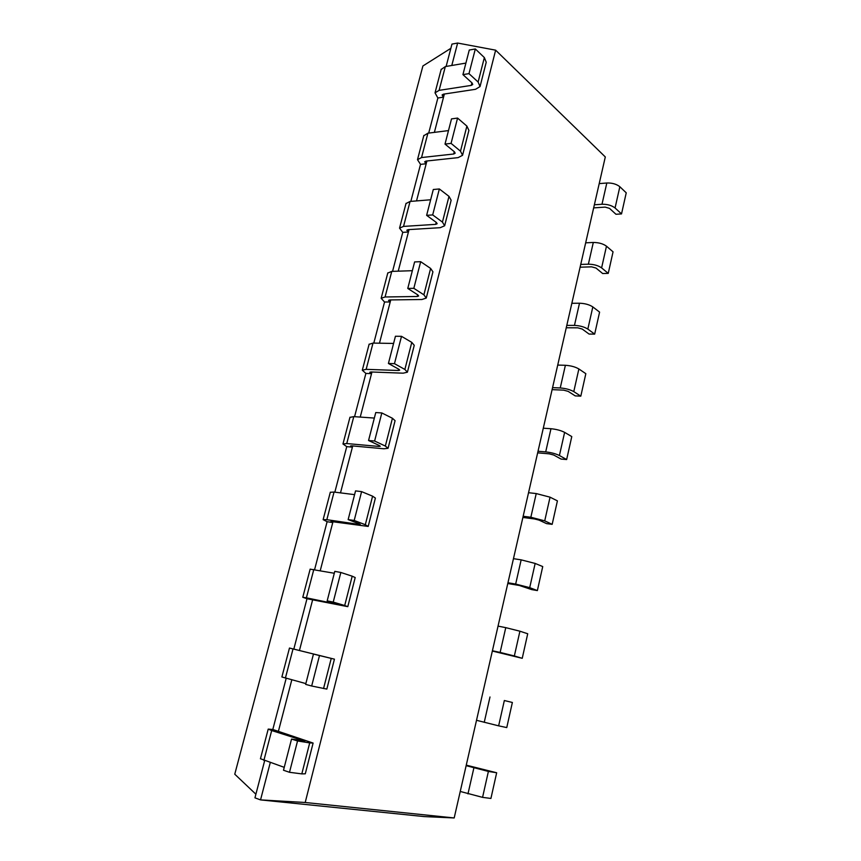 <?xml version="1.0" encoding="UTF-8"?>
<svg xmlns="http://www.w3.org/2000/svg" width="861" height="861" viewBox="0 0 861 861"><rect width="100%" height="100%" fill="white"/><g stroke="black" fill="none" stroke-linecap="round" stroke-linejoin="round"><path stroke-width="1.29" d="M605.305 156.95L454.188 817.95L305.203 802.495L495.635 50.164L605.305 156.95M454.188 817.95L424.236 816.583L260.539 799.901L270.257 762.609M305.203 802.495L260.539 799.901L254.942 797.835L264.65 760.704M495.635 50.164L457.632 43.05L451.96 44.094L446.127 66.448M451.788 65.49L457.632 43.05M434.375 132.379L444.362 94.021M416.52 200.914L426.916 160.985M398.223 271.172L409.05 229.596M379.464 343.205L390.743 299.919M360.232 417.079L371.963 372.006M340.493 492.879L352.719 445.933M320.238 570.66L332.97 521.777M334.434 659.171L319.496 655.544L311.671 686.013L326.825 689.091L334.434 659.171L297.346 649.99L299.445 650.496L312.694 599.6M278.286 731.764L291.814 679.792M313.092 743.118L305.289 773.802L301.813 773.888L309.702 742.903L313.103 743.054L272.808 729.482L286.196 678.264M428.703 133.089L437.872 97.993L443.544 97.142L442.08 94.99L443.458 94.161L475.541 89.296L480.04 86.563L478.124 82.032L484.356 57.569L475.326 48.959L469.267 50.035L462.927 74.616L472.086 82.979L472.743 84.496L471.247 85.4L471.914 82.817M410.848 201.377L420.523 164.365L426.195 163.762L424.656 161.793L426.023 161.082L458.117 157.628L462.561 155.303L460.495 151.181L466.888 126.104L457.568 118.075L451.508 118.893L445.008 144.088L454.468 151.859L455.157 153.236L453.693 154.011L454.285 151.708M299.445 650.496L293.816 649.097L306.99 598.729L347.79 606.661L344.712 605.52L352.192 576.192L340.838 572.468L334.789 571.36L327.18 600.86L338.47 604.207M392.562 271.355L402.754 232.352L408.426 232.018L406.812 230.231L408.157 229.65L440.251 227.681L444.642 225.776L442.436 222.084L448.99 196.362L439.358 188.968L433.298 189.495L426.625 215.347L436.387 222.482L437.14 223.72L435.688 224.355L436.204 222.342M314.599 569.616L327.115 521.712L332.766 522.541L330.828 521.626L332.066 521.648L368.185 526.426L365.312 524.726L372.587 496.173L361.598 491.631L355.55 490.888L348.145 519.592L359.274 523.843L360.253 524.414L358.897 524.392L359.059 523.757M373.803 343.108L384.544 302.017L390.205 301.953L388.526 300.36L389.839 299.929L421.944 299.499L426.26 298.057L423.892 294.817L430.618 268.428L420.674 261.69L414.615 261.927L407.77 288.446L417.854 294.914L418.65 296.001L417.23 296.485L417.66 294.796M334.843 492.158L346.746 446.633L352.397 447.15L350.545 445.998L351.815 445.858L383.877 448.775L388.053 448.301L385.351 446.063L392.433 418.263L381.821 412.946L375.762 412.548L368.551 440.498L379.314 445.524L380.228 446.278L378.851 446.439L379.109 445.428M354.571 416.681L365.882 373.426L371.543 373.642L369.778 372.264L371.069 371.974L403.152 373.179L407.404 372.2L404.874 369.455L411.773 342.377L401.506 336.328L395.436 336.253L388.419 363.471L398.837 369.24L399.687 370.165L398.288 370.488L398.632 369.132M599.202 183.619L606.822 182.995C612.182 182.844 616.519 184.093 619.845 186.729L615.066 207.975L621.524 213.915L615.97 214.271L609.48 208.351L605.143 207.114L593.659 207.888M621.524 213.915L626.238 192.821L619.845 186.729M482.569 797.361L490.921 798.448L496.668 772.758L488.391 771.434L482.569 797.361L460.237 791.453M606.822 182.995L601.99 204.251C607.36 204.165 611.719 205.402 615.066 207.975M601.99 204.251L594.37 204.789M466.253 765.149L496.668 772.758M466.135 765.655L488.391 771.434M585.674 242.824L593.304 242.468C598.686 242.49 603.077 243.728 606.478 246.181L601.602 267.889L608.243 273.378L602.668 273.54L596.006 268.062L591.604 266.835L580.099 267.201M608.243 273.378L613.054 251.842L606.478 246.181M498.637 725.845L506.763 727.577L512.37 702.468L504.342 700.52L498.637 725.845L476.51 720.291M593.304 242.468L588.375 264.187C593.756 264.262 598.169 265.489 601.602 267.889M588.375 264.187L580.723 264.435M504.342 700.52L512.37 702.468M571.844 303.298L579.496 303.223C584.899 303.406 589.344 304.633 592.82 306.914L587.837 329.085L594.671 334.111L589.085 334.068L582.23 329.053L577.785 327.826L566.247 327.761M594.671 334.111L599.59 312.112L592.82 306.914M492.341 651.045L522.24 658.31L527.718 633.761L519.915 631.199L514.351 655.964L522.24 658.31M498.045 626.108L505.762 627.647L500.133 652.423L514.351 655.964M500.133 652.423L492.406 650.755M579.496 303.223L574.459 325.404C579.862 325.652 584.328 326.879 587.837 329.085M574.459 325.404L566.796 325.372M505.762 627.647L519.915 631.199M557.724 365.075L565.386 365.29C570.811 365.656 575.299 366.872 578.872 368.96L573.781 391.615L580.809 396.157L575.213 395.888L568.163 391.368L563.664 390.151L552.105 389.635M580.809 396.157L585.835 373.674L578.872 368.96M507.786 583.51L519.398 585.491L531.743 589.613L537.372 590.581L542.731 566.57L535.155 563.438L529.709 587.643L537.372 590.581M513.457 558.671L521.163 559.854L515.664 584.07L529.709 587.643M515.664 584.07L507.958 582.757M565.386 365.29L560.242 387.967C565.666 388.386 570.176 389.602 573.781 391.615M560.242 387.967L552.568 387.633M521.163 559.854L535.155 563.438M543.291 428.197L550.975 428.724C556.41 429.273 560.963 430.478 564.622 432.373L559.413 455.523L566.646 459.548L561.038 459.064L553.784 455.049L549.232 453.844L537.651 452.854M566.646 459.548L571.779 436.581L564.622 432.373M522.885 517.461L534.477 518.935L539.083 520.13L546.552 523.617L552.17 524.349L557.411 500.865L550.05 497.174L544.722 520.851L552.17 524.349M528.536 492.707L536.231 493.568L530.85 517.246L544.722 520.851M530.85 517.246L523.154 516.277M550.975 428.724L545.702 451.896C551.148 452.499 555.722 453.715 559.413 455.523M545.702 451.896L538.017 451.25M536.231 493.568L550.05 497.174M260.452 758.724L284.238 767.345M309.702 742.903L297.551 740.966L289.5 772.295L301.813 773.888M289.5 772.295L283.495 770.24L291.535 739.072L304.848 741.073L271.689 730.537L263.864 760.446M441.133 69.526L445.331 66.577L465.898 63.09M480.137 86.186L486.228 62.24L484.356 57.569M297.551 740.966L291.535 739.072M271.689 730.537L268.212 729.106L272.808 729.482M437.872 97.993L435.02 92.848L439.11 90.362L471.247 85.4M475.326 48.959L468.987 73.637L478.124 82.032M468.987 73.637L462.927 74.616M293.816 649.097L289.468 648.053L281.881 676.972L305.849 683.591M311.671 686.013L305.644 684.377L313.458 654.059L326.297 657.18L289.468 648.053M423.773 135.737L427.917 133.186L448.495 130.592M462.648 154.969L468.901 130.366L466.888 126.104M319.496 655.544L313.458 654.059M420.523 164.365L417.499 159.672L421.546 157.552L453.693 154.011M457.568 118.075L451.067 143.378L460.495 151.181M451.067 143.378L445.008 144.088M306.99 598.729L302.781 597.276L306.398 597.825L338.405 604.454M340.838 572.468L333.229 602.097L344.712 605.52M333.229 602.097L327.18 600.86M405.994 203.562L410.062 201.442L430.64 199.774M444.717 225.485L451.142 200.215L448.99 196.362M310.154 569.153L334.305 573.265M347.801 606.628L355.195 577.548L352.192 576.192M402.754 232.352L399.547 228.133L403.529 226.411L435.688 224.355M439.358 188.968L432.685 214.916L442.436 222.084M432.685 214.916L426.625 215.347M327.115 521.712L323.133 519.635L326.836 519.689L358.897 524.392M361.598 491.631L354.194 520.464L365.312 524.726M354.194 520.464L348.145 519.592M387.773 273.066L391.766 271.387L412.344 270.698M426.324 297.809L432.932 271.828L430.618 268.428M330.301 492.288L334.057 492.061L354.581 494.644M368.217 526.34L375.396 498.078L372.587 496.173M384.544 302.017L381.154 298.293L385.071 296.98L417.23 296.485M420.674 261.69L413.829 288.317L423.892 294.817M413.829 288.317L407.77 288.446M346.746 446.633L342.969 443.975L346.746 443.544L378.851 446.439M381.821 412.946L374.61 441.015L385.351 446.063M374.61 441.015L368.551 440.498M369.089 344.314L373.017 343.087L393.585 343.442M407.457 372.006L414.249 345.304L411.773 342.377M349.943 417.359L353.785 416.627L374.331 418.069M388.096 448.161L395.081 420.695L392.433 418.263M365.882 373.426L362.298 370.219L366.151 369.337L398.288 370.488M401.506 336.328L394.478 363.665L404.874 369.455M394.478 363.665L388.419 363.471M255.889 794.219L234.762 774.2L422.902 65.974L450.863 48.313M443.361 94.172L442.769 96.464M425.926 161.093L425.388 163.138M408.06 229.661L407.597 231.437M331.969 521.626L331.829 522.196M389.742 299.929L389.355 301.425M351.719 445.847L351.492 446.741M370.973 371.974L370.66 373.168M473.873 767.947L467.975 793.885M489.995 696.99L484.237 722.336M439.11 90.362L445.331 66.577M323.553 688.542L331.237 658.407M285.411 678.059L293.031 648.936M421.546 157.552L427.917 133.186M306.398 597.825L313.813 569.476M403.529 226.411L410.062 201.442M326.836 519.689L334.057 492.061M385.071 296.98L391.766 271.387M346.746 443.544L353.785 416.627M366.151 369.337L373.017 343.087M268.212 729.106L260.431 758.799M435.02 92.848L441.219 69.192M417.499 159.672L423.849 135.435M302.781 597.276L310.164 569.099M399.547 228.133L406.058 203.304M323.133 519.635L330.323 492.191M381.154 298.293L387.827 272.84M342.969 443.975L349.975 417.219M362.298 370.219L369.143 344.131"/></g></svg>
